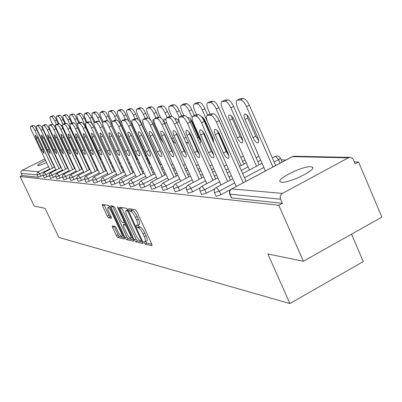 <?xml version="1.0" encoding="UTF-8"?>
<svg xmlns="http://www.w3.org/2000/svg" width="402" height="402" viewBox="0 0 402 402"><rect width="100%" height="100%" fill="white"/><g stroke="black" fill="none" stroke-linecap="round" stroke-linejoin="round"><path stroke-width="0.6" d="M144.097 242.733L145.112 244.069L151.971 245.733L151.805 244.099L136.856 211.658L135.384 209.743L128.761 208.668L128.906 209.844L129.911 211.161L130.756 211.301C132.117 211.849 133.66 213.869 135.384 217.361L136.625 220.04C137.941 223.07 138.248 224.834 137.534 225.341L136.323 225.18L136.519 226.331L137.529 227.658L138.394 227.833C139.77 228.426 141.318 230.467 143.037 233.949L144.268 236.612C145.569 239.592 145.866 241.326 145.157 241.808L143.906 241.607L144.097 242.733M145.7 241.522L146.836 243.15L151.921 244.366M130.665 208.975L131.65 210.251L132.499 210.392L130.756 211.301M138.097 225.045L139.263 226.743L140.127 226.919L138.394 227.833M45.582 160.458C40.386 162.996 37.738 164.664 37.647 165.463L37.924 165.564C39.316 165.513 42.195 164.503 46.562 162.534M51.17 160.237L51.446 160.081M281.727 182.232C289.324 183.242 316.912 169.669 312.439 167.142L310.696 166.679C302.696 165.976 276.094 179.091 280.169 181.759L281.727 182.232M112.304 225.823L112.525 227.356L116.394 235.662L117.711 237.436L124.354 239.044L124.148 237.512L110.063 207.201L108.726 205.422L102.254 204.387L102.56 205.955L107.264 216.05L108.57 217.809L111.404 218.346L111.103 216.789L108.751 211.733C107.686 209.326 107.419 207.919 107.937 207.512C108.907 207.613 110.158 209.196 111.701 212.261L120.952 232.17C121.997 234.537 122.258 235.909 121.736 236.286C120.751 236.16 119.484 234.557 117.942 231.487L116.414 228.205L115.083 226.421L112.304 225.823M348.353 157.81L292.475 156.634L231.728 188.91L282.435 193.412L348.353 157.81L350.383 157.408L352.293 158.247L353.263 159.483L355.127 163.845L358.539 161.991L381.9 217.12L303.374 261.245L267.868 253.969L289.862 303.54L58.873 237.446L45.049 208.326L34.185 206.1L20.1 176.518L278.812 205.261L282.375 203.332L280.566 199.206L230.014 194.171L231.683 197.915L282.375 203.332M303.374 261.245L278.812 205.261M134.323 239.934L135.725 241.798L143.011 243.562L142.831 241.959L128.158 210.211L126.73 208.342L119.62 207.206L119.917 208.839L134.323 239.934L136.007 239.039L137.414 240.898L142.941 242.22M133.464 241.25L126.509 239.567L125.153 237.748L111.037 207.362L110.736 205.764L113.65 206.216L115.012 208.025L120.806 220.512L122.178 222.331L124.213 222.723L123.922 221.12L117.846 208.02L117.635 206.879L118.655 208.151L133.268 239.682L133.64 241.155M289.862 303.54L363.302 261.571L351.539 234.18M282.435 193.412C280.375 194.809 279.757 196.744 280.566 199.206M20.1 176.518L22.1 175.518L20.844 172.368L21.18 171.157L21.879 170.438L44.883 158.971M49.491 156.674L49.773 156.534M54.536 154.162L54.868 153.996M59.803 151.574L60.25 151.499M281.169 159.865L285.963 160.001M354.293 161.875L358.539 161.991M50.597 158.282L50.305 158.398M49.26 175.78L44.285 177.779M43.044 175.227L38.321 177.252L37.235 174.96L21.065 173.347M22.1 175.518L38.321 177.252M231.683 197.915L231.351 197.694M62.486 176.945L57.059 179.126M76.882 178.197L74.023 179.649L70.943 180.593M92.621 179.538L89.324 181.217L86.038 182.297M109.892 180.98L106.073 182.935L102.595 184.056M128.936 182.533L124.489 184.83L120.786 185.985M150.062 184.201L144.826 186.915L140.876 188.121M173.639 185.975L167.403 189.231L163.177 190.483M200.181 187.845L192.618 191.824L188.066 193.121M230.522 189.649L220.959 194.734L216.336 196.276L216.03 196.075M280.45 158.217L281.963 161.684L281.701 162.262M214.789 188.779L206.367 193.231L201.628 194.553M186.498 186.9L179.654 190.493L175.267 191.764M161.514 185.076L155.81 188.046L151.73 189.272M139.218 183.352L134.399 185.845L130.58 187.025M119.173 181.744L115.057 183.86L111.47 185M101.048 180.247L97.505 182.056L94.123 183.156M84.571 178.855L81.505 180.418L78.31 181.473M69.531 177.558L66.858 178.91L63.853 179.845M55.737 176.352L50.541 178.438M145.288 241.743L146.891 240.888C147.599 240.401 147.308 238.667 146.006 235.688L144.268 236.612M140.127 226.919C141.509 227.507 143.062 229.542 144.78 233.024L146.006 235.688M137.655 225.276L139.273 224.422C139.986 223.914 139.69 222.15 138.368 219.125L136.625 220.04M132.499 210.392C133.866 210.934 135.409 212.949 137.132 216.442L138.368 219.125M121.419 207.477L136.007 239.039M141.187 240.944L141.057 239.823L128.203 212.015L127.208 210.703L126.072 210.573C125.379 211.09 125.69 212.849 127.002 215.844L135.725 234.698C137.404 238.1 138.921 240.11 140.283 240.733L141.187 240.944M133.384 239.939L128.163 238.693L126.509 239.567M112.51 206.035L126.806 236.873L128.163 238.693M126.796 233.416C128.374 236.567 129.685 238.205 130.72 238.336C131.268 237.944 131.012 236.542 129.952 234.13L126.63 226.969L125.243 225.13L123.203 224.728L123.494 226.311L126.796 233.416M124.801 223.929L126.032 224.06M109.776 206.643L109.52 206.693M103.997 204.653L108.892 215.206L110.203 216.959L111.264 217.165M114.012 226.19L118.012 234.808L119.334 236.582L124.258 237.758M257.767 137.559L249.737 119.198C247.984 115.645 246.325 113.927 244.758 114.037C243.753 114.716 243.843 116.515 245.019 119.434L252.989 137.625C254.742 141.177 256.416 142.916 258.009 142.841C259.004 142.202 258.923 140.444 257.767 137.559M272.893 166.946L246.542 106.661C244.481 102.399 242.431 100.138 240.386 99.877L237.125 100.219C235.823 101.123 235.944 103.495 237.492 107.339L265.375 170.935M275.641 165.483L249.34 105.229L246.542 106.661M240.386 99.877L243.175 98.46L240.225 98.731L237.451 100.138M246.858 114.917L247.773 118.017L255.727 136.198L258.657 140.529M243.175 98.46C245.225 98.716 247.28 100.972 249.34 105.229M239.733 98.892L240.225 98.731M228.823 155.649L226.21 151.564L217.221 130.585M209.899 114.052L213.155 113.721C215.115 114.032 217.14 116.334 219.221 120.625L216.382 122.077L243.22 182.709M246.014 181.227L219.221 120.625M236.19 186.448L207.794 122.484C206.206 118.625 206.02 116.263 207.236 115.404L210.326 115.163L213.155 113.721M219.788 134.625L227.969 153.087C229.155 155.986 229.281 157.735 228.351 158.338C226.839 158.368 225.195 156.594 223.427 153.011L215.311 134.715C214.105 131.781 213.97 129.992 214.899 129.349C216.387 129.283 218.02 131.042 219.788 134.625M216.382 122.077C214.296 117.786 212.276 115.48 210.326 115.163M241.903 137.78L234.075 119.982C232.376 116.545 230.793 114.871 229.316 114.972C228.376 115.62 228.482 117.364 229.637 120.203L237.406 137.846C239.105 141.283 240.703 142.966 242.2 142.901C243.135 142.293 243.039 140.584 241.903 137.78M256.546 166.222L230.884 107.831C228.879 103.701 226.914 101.505 224.989 101.249L221.929 101.565C220.708 102.435 220.854 104.731 222.371 108.465L249.476 169.961M259.225 164.805L233.602 106.445L230.884 107.831M224.989 101.249L227.703 99.877L224.929 100.128L222.231 101.495M231.431 115.952L232.321 118.826L240.074 136.459L242.763 140.534M227.703 99.877C229.637 100.128 231.602 102.314 233.602 106.445M224.487 100.274L224.929 100.128M227.472 139.288L218.206 118.61M241.165 165.544L216.15 108.932C214.206 104.922 212.326 102.791 210.502 102.54L207.628 102.837C206.482 103.671 206.648 105.902 208.135 109.53L210.095 113.957M228.296 155.041L217.718 131.158M243.773 164.172L218.804 107.585L216.15 108.932M210.502 102.54L213.145 101.203L210.537 101.445L207.904 102.771M213.145 101.203C214.975 101.455 216.859 103.58 218.804 107.585M210.13 101.575L210.537 101.445M213.708 142.564L212.899 138.187L205.447 121.409C204.055 118.54 202.703 116.947 201.377 116.63M207.337 121.369L202.271 109.967C200.382 106.078 198.573 104.007 196.849 103.756L194.146 104.038C193.066 104.832 193.251 107.002 194.709 110.535L196.608 114.801M207.733 115.148L204.859 108.661L202.271 109.967M196.849 103.756L199.427 102.46L196.965 102.686L194.397 103.977M203.236 117.876L211.437 136.936L213.683 140.509M199.427 102.46C201.156 102.706 202.97 104.771 204.859 108.661M196.598 102.801L196.965 102.686M199.643 143.097L200.045 143.072C200.819 142.529 200.673 140.961 199.608 138.373L192.327 122.067C190.779 118.932 189.382 117.399 188.141 117.459L187.764 117.871M192.126 117.565L189.171 110.947C187.332 107.168 185.593 105.153 183.96 104.907L181.408 105.168C180.392 105.937 180.598 108.043 182.026 111.485L183.88 115.63M194.312 115.55L191.694 109.676L189.171 110.947M183.96 104.907L186.473 103.646L184.146 103.857L181.644 105.113M190.317 118.776L198.302 137.157L200.347 140.479M186.473 103.646C188.111 103.887 189.855 105.897 191.694 109.676M183.809 103.962L184.146 103.857M185.769 142.213L187.508 143.122L187.95 141.615M178.89 120.751L175.9 118.198L175.473 119.856M179.171 117.198L176.79 111.877C174.991 108.193 173.322 106.234 171.77 105.992L169.358 106.239C168.398 106.977 168.619 109.022 170.021 112.379L171.835 116.429M197.925 152.368L189.146 132.755M181.629 115.962L179.247 110.635L176.79 111.877M171.77 105.992L174.222 104.761L172.016 104.962L169.574 106.188M178.106 119.645L186.915 139.303M174.222 104.761C175.78 105.002 177.453 106.962 179.247 110.635M171.714 105.063L172.016 104.962M213.698 155.147L211.331 151.358L202.598 131.193M195.442 114.982L198.487 114.681C200.332 114.982 202.271 117.213 204.291 121.374L201.528 122.781L227.653 181.498M230.371 180.061L204.291 121.374M221.045 184.995L193.457 123.163C191.905 119.414 191.699 117.123 192.834 116.299L195.729 116.077L198.487 114.681M204.919 134.936L212.889 152.835C214.05 155.654 214.196 157.348 213.326 157.931C211.904 157.951 210.336 156.227 208.618 152.765L200.709 135.027C199.533 132.173 199.377 130.439 200.251 129.821C201.648 129.771 203.206 131.474 204.919 134.936M201.528 122.781C199.503 118.62 197.568 116.384 195.729 116.077M199.452 154.664L197.327 151.172L188.85 131.781M181.835 115.856L184.689 115.58C186.433 115.876 188.292 118.042 190.257 122.077L187.563 123.444L213.01 180.367M215.663 178.97L190.257 122.077M206.789 183.644L179.965 123.801C178.448 120.158 178.217 117.937 179.287 117.143L182.005 116.932L184.689 115.58M190.94 135.233L198.709 152.599C199.844 155.338 200.005 156.986 199.191 157.544C197.849 157.559 196.347 155.886 194.684 152.534L186.975 135.318C185.819 132.544 185.649 130.861 186.468 130.268C187.784 130.223 189.277 131.881 190.94 135.233M187.563 123.444C185.593 119.409 183.744 117.238 182.005 116.932M186.02 154.182L184.121 150.991L175.9 132.353M169.011 116.686L171.689 116.424C173.342 116.721 175.121 118.821 177.036 122.741L174.413 124.067L199.216 179.297M201.799 177.945L177.036 122.741M193.342 182.377L167.247 124.404C165.76 120.856 165.513 118.701 166.513 117.942L169.076 117.741L171.689 116.424M177.764 135.514L185.342 152.378C186.458 155.046 186.634 156.649 185.865 157.182C184.598 157.187 183.161 155.564 181.548 152.313L174.026 135.59C172.89 132.891 172.709 131.253 173.478 130.685C174.724 130.655 176.151 132.263 177.764 135.514M174.413 124.067C172.498 120.148 170.719 118.042 169.076 117.741M173.327 153.705L171.654 150.82L163.684 132.921M156.906 117.464L159.423 117.223C160.986 117.515 162.699 119.56 164.559 123.364L162.001 124.655L186.196 178.292M188.714 176.975L164.559 123.364M180.644 181.191L155.232 124.977C153.775 121.52 153.519 119.424 154.458 118.69L156.87 118.505L159.423 117.223M165.333 135.775L172.729 152.167C173.82 154.765 174.006 156.323 173.282 156.84C172.086 156.84 170.709 155.262 169.141 152.107L161.795 135.851C160.689 133.218 160.493 131.63 161.217 131.082C162.393 131.057 163.765 132.625 165.333 135.775M162.001 124.655C160.142 120.846 158.428 118.796 156.87 118.505M161.302 153.222L152.152 133.494M145.454 118.203L147.825 117.982C149.313 118.263 150.961 120.253 152.77 123.957L150.278 125.208L173.885 177.347M176.342 176.066L152.77 123.957M168.634 180.076L143.871 125.514C142.444 122.143 142.172 120.108 143.057 119.404L145.338 119.228L147.825 117.982L145.675 113.228L143.383 114.374C141.715 110.972 140.213 109.153 138.876 108.922L136.826 109.133C136.012 109.796 136.268 111.686 137.595 114.806L160.257 164.725M153.579 136.027L160.8 151.971C161.87 154.504 162.066 156.021 161.388 156.519C160.257 156.509 158.931 154.976 157.408 151.911L150.232 136.097C149.147 133.529 148.941 131.982 149.624 131.454C150.74 131.439 152.056 132.962 153.579 136.027M150.278 125.208C148.464 121.51 146.815 119.515 145.338 119.228M165.905 119.726L164.302 118.902C163.609 119.434 163.78 120.947 164.825 123.439L171.729 138.765C173.197 141.72 174.498 143.187 175.629 143.172L175.629 143.172M167.232 117.58L165.061 112.751C163.312 109.168 161.699 107.259 160.222 107.022L157.946 107.254C157.036 107.967 157.272 109.957 158.644 113.228L160.694 117.781M169.714 116.555L167.463 111.545L165.061 112.751M160.222 107.022L162.619 105.821L160.529 106.012L158.147 107.203M162.619 105.821C164.101 106.058 165.714 107.967 167.463 111.545M160.252 106.103L160.529 106.012M149.896 152.72L141.253 134.077M134.605 118.907L136.846 118.696C138.258 118.977 139.846 120.912 141.615 124.514L139.177 125.736L162.227 176.453M164.629 175.207L141.615 124.514M157.252 179.031L133.107 126.022C131.705 122.736 131.424 120.756 132.263 120.077L134.419 119.912L136.846 118.696M142.449 136.258L149.504 151.78C150.559 154.252 150.765 155.73 150.122 156.212C149.047 156.197 147.77 154.7 146.288 151.725L139.278 136.328C138.213 133.826 138.002 132.318 138.645 131.811C139.7 131.801 140.971 133.283 142.449 136.258M139.177 125.736C137.409 122.133 135.821 120.193 134.419 119.912M153.916 119.645L153.303 119.565C152.644 120.077 152.825 121.555 153.85 123.987L160.604 138.921L163.312 142.846M155.916 117.962L153.941 113.58C152.232 110.093 150.68 108.233 149.273 107.997L147.112 108.218C146.258 108.902 146.504 110.841 147.851 114.037L150.715 120.369M158.488 117.289L156.288 112.409L153.941 113.58M149.273 107.997L151.614 106.831L149.629 107.012L147.298 108.173M151.614 106.831C153.026 107.063 154.584 108.922 156.288 112.409M149.373 107.093L149.629 107.012M139.042 152.167L130.952 134.7M124.318 119.57L126.434 119.374C127.781 119.65 129.313 121.54 131.037 125.042L128.655 126.233L151.177 175.604M153.524 174.393L131.037 125.042M146.449 178.046L122.896 126.509C121.52 123.298 121.228 121.369 122.022 120.716L124.062 120.56L126.434 119.374M131.896 136.484L138.796 151.604C139.831 154.016 140.042 155.453 139.434 155.921C138.414 155.901 137.182 154.443 135.745 151.549L128.886 136.544C127.841 134.107 127.625 132.64 128.233 132.147C129.233 132.147 130.459 133.59 131.896 136.484M128.655 126.233C126.931 122.726 125.399 120.836 124.062 120.56M142.534 120.63L143.604 124.901M145.177 118.339L143.383 114.374M138.876 108.922L141.162 107.786L139.278 107.957L136.997 109.088M141.162 107.786C142.504 108.012 144.011 109.826 145.675 113.228M128.64 151.464L121.248 135.459M114.545 120.203L116.55 120.022C117.831 120.288 119.314 122.128 120.997 125.55L118.67 126.705L140.68 174.8M142.976 173.619L120.997 125.55M136.193 177.111L113.198 126.967C111.846 123.836 111.55 121.952 112.299 121.324L114.233 121.173L116.55 120.022M121.876 136.695L128.625 151.433C129.64 153.79 129.861 155.192 129.283 155.644C128.313 155.619 127.127 154.202 125.725 151.383L119.017 136.755C117.992 134.368 117.766 132.941 118.344 132.469C119.299 132.469 120.474 133.881 121.876 136.695M118.67 126.705C116.987 123.288 115.51 121.444 114.233 121.173M135.022 118.816L133.343 115.123C131.715 111.806 130.263 110.032 128.982 109.801L127.037 110.002C126.268 110.64 126.535 112.485 127.831 115.535L149.976 164.147M137.931 119.168L135.585 114.002L133.343 115.123M128.982 109.801L131.223 108.691L129.429 108.857L127.198 109.962M131.223 108.691C132.504 108.922 133.961 110.691 135.585 114.002M105.254 120.806L107.153 120.635C108.379 120.896 109.811 122.69 111.449 126.027L109.178 127.158L130.705 174.041M132.946 172.885L111.449 126.027M126.429 176.232L103.972 127.404C102.646 124.344 102.339 122.509 103.048 121.896L104.887 121.756L107.153 120.635M112.354 136.896L118.957 151.273L119.63 155.383C118.706 155.353 117.56 153.966 116.193 151.227L109.635 136.956L108.937 132.771C109.846 132.781 110.987 134.157 112.354 136.896M109.178 127.158C107.535 123.821 106.103 122.022 104.887 121.756M133.821 141.027L131.595 135.861M125.429 119.444L123.786 115.836C122.193 112.6 120.786 110.872 119.565 110.64L117.716 110.831C116.982 111.449 117.258 113.248 118.535 116.228L121.766 123.298M129.178 121.756L125.982 114.746L123.786 115.836M119.565 110.64L121.756 109.56L120.047 109.716L117.866 110.796M132.685 138.539L133.424 139.896M121.756 109.56C122.982 109.781 124.389 111.51 125.982 114.746M119.726 109.877L120.047 109.716M96.294 121.469L98.209 121.218C99.379 121.474 100.766 123.228 102.369 126.479L100.143 127.585L121.208 173.317M123.399 172.192L102.369 126.479M117.133 175.398L95.184 127.821C93.887 124.831 93.571 123.037 94.244 122.449L95.993 122.314L98.209 121.218M103.284 137.087L109.751 151.117L110.439 155.132C109.56 155.102 108.455 153.745 107.118 151.072L100.696 137.142L99.987 133.062C100.852 133.072 101.952 134.419 103.284 137.087M100.143 127.585C98.54 124.334 97.158 122.575 95.993 122.314M116.284 120.037L114.676 116.52C113.118 113.359 111.756 111.666 110.59 111.444L108.826 111.62C108.133 112.218 108.414 113.977 109.666 116.892L111.932 121.841M137.132 159.875L116.826 115.449L114.676 116.52M110.59 111.444L112.731 110.384L111.103 110.53L108.967 111.585M112.731 110.384C113.907 110.605 115.268 112.294 116.826 115.449M110.801 110.681L111.103 110.53M87.862 122.012L89.686 121.771C90.802 122.027 92.148 123.741 93.716 126.916L91.54 127.992L112.153 172.629M114.304 171.528L93.716 126.916M108.269 174.609L86.807 128.218C85.531 125.293 85.214 123.545 85.847 122.972L87.515 122.846L89.686 121.771M94.646 137.273L100.977 150.971L101.681 154.896C100.837 154.855 99.766 153.539 98.465 150.931L92.174 137.323L91.45 133.333C92.279 133.353 93.344 134.665 94.646 137.273M91.54 127.992C89.968 124.816 88.626 123.102 87.515 122.846M107.63 120.756L105.982 117.168C104.46 114.083 103.143 112.424 102.023 112.203L100.339 112.374C99.681 112.957 99.967 114.67 101.198 117.525L103.178 121.831M127.982 159.514L108.088 116.128L105.982 117.168M102.023 112.203L104.123 111.168L102.565 111.314L100.475 112.344M104.123 111.168C105.249 111.389 106.57 113.037 108.088 116.128M102.284 111.449L102.565 111.314M79.822 122.53L81.551 122.303C82.621 122.55 83.928 124.228 85.46 127.328L83.33 128.384L103.515 171.971M105.62 170.9L85.46 127.328M99.807 173.86L78.812 128.595C77.556 125.736 77.234 124.027 77.837 123.469L79.425 123.349L81.551 122.303M86.4 137.444L92.601 150.83L93.319 154.664C92.515 154.624 91.475 153.338 90.209 150.79L84.043 137.494L83.309 133.6C84.098 133.62 85.134 134.906 86.4 137.444M83.33 128.384C81.792 125.278 80.495 123.6 79.425 123.349M99.731 122.243L97.681 117.786C96.194 114.771 94.912 113.153 93.837 112.937L92.234 113.098C91.606 113.66 91.897 115.339 93.108 118.128L94.937 122.102M102.666 123.133L99.741 116.771L97.681 117.786M93.837 112.937L95.897 111.922L94.405 112.057L92.354 113.068M95.897 111.922C96.972 112.138 98.254 113.751 99.741 116.771M94.143 112.188L94.405 112.057M72.134 123.022L73.782 122.811C74.812 123.052 76.073 124.69 77.576 127.725L75.486 128.756L95.264 171.342M97.324 170.297L77.576 127.725M91.716 173.146L71.169 128.962C69.938 126.158 69.611 124.484 70.189 123.947L71.702 123.836L73.782 122.811M78.526 137.615L84.606 150.7L85.33 154.448C84.561 154.408 83.556 153.142 82.315 150.66L76.269 137.66L75.526 133.851C76.29 133.876 77.284 135.132 78.526 137.615M75.486 128.756C73.988 125.72 72.727 124.082 71.702 123.836M93.189 125.851L89.741 118.384C88.284 115.429 87.043 113.846 86.008 113.63L84.475 113.786C83.877 114.334 84.174 115.972 85.365 118.711L87.058 122.374M94.128 122.52L91.762 117.384L89.741 118.384M86.008 113.63L88.028 112.64L86.601 112.771L84.591 113.761M88.028 112.64C89.063 112.851 90.309 114.434 91.762 117.384M64.782 123.494L66.355 123.293C67.34 123.535 68.571 125.138 70.038 128.102L67.993 129.107L87.375 170.744M89.395 169.724L70.038 128.102M83.983 172.468L63.863 129.303C62.652 126.56 62.32 124.927 62.868 124.404L64.315 124.298L66.355 123.293M70.998 137.77L76.958 150.569L77.692 154.237C76.953 154.197 75.978 152.961 74.767 150.534L68.837 137.816L68.089 134.092C68.817 134.122 69.787 135.348 70.998 137.77M67.993 129.107C66.526 126.143 65.3 124.54 64.315 124.298M100.912 159.519L82.144 118.952C80.717 116.062 79.506 114.51 78.516 114.299L77.048 114.449C76.48 114.977 76.782 116.58 77.953 119.263L79.521 122.645M86.324 122.736L84.124 117.972L82.144 118.952M78.516 114.299L80.495 113.329L79.129 113.454L77.159 114.419M80.495 113.329C81.49 113.54 82.701 115.088 84.124 117.972M57.747 123.947L59.25 123.756C60.194 123.992 61.385 125.56 62.828 128.464L60.823 129.449L79.822 170.177M81.807 169.172L62.828 128.464M76.576 171.82L56.868 129.635C55.677 126.947 55.34 125.349 55.863 124.841L57.25 124.741L59.25 123.756M63.792 137.926L69.636 150.448L70.38 154.041C69.672 153.996 68.727 152.785 67.541 150.413L61.727 137.966L60.968 134.323C61.667 134.353 62.606 135.554 63.792 137.926M60.823 129.449C59.38 126.545 58.189 124.977 57.25 124.741M83.943 141.454L76.395 125.514M77.742 125.695L74.862 119.494C73.465 116.665 72.29 115.148 71.34 114.942L69.933 115.083C69.39 115.595 69.692 117.168 70.847 119.796L72.295 122.917M78.862 122.967L76.807 118.54L74.862 119.494M71.34 114.942L73.28 113.987L71.968 114.108L70.038 115.057M73.28 113.987C74.234 114.193 75.41 115.711 76.807 118.54M51.004 124.379L52.436 124.203C53.35 124.434 54.511 125.967 55.918 128.811L53.953 129.776L72.591 169.629M74.536 168.649L55.918 128.811M69.476 171.202L50.16 129.957C48.989 127.318 48.652 125.756 49.155 125.263L50.476 125.163L52.436 124.203M56.888 138.072L62.627 150.333L63.375 153.85L60.612 150.298L54.908 138.112L54.144 134.539L56.888 138.072M53.953 129.776C52.541 126.931 51.386 125.394 50.476 125.163M77.114 143.308L76.254 140.102L70.687 128.137L68.049 124.705M69.918 124.394L67.883 120.017C66.511 117.248 65.37 115.761 64.456 115.555L63.109 115.691C62.586 116.188 62.893 117.726 64.029 120.304L65.446 123.354M71.707 123.203L69.792 119.077L67.883 120.017M64.456 115.555L66.355 114.62L65.099 114.736L63.204 115.665M66.355 114.62C67.275 114.826 68.42 116.309 69.792 119.077M44.537 124.796L45.908 124.625C46.788 124.856 47.913 126.359 49.295 129.142L47.366 130.087L65.657 169.106M67.561 168.147L49.295 129.142M62.667 170.609L43.733 130.258C42.577 127.675 42.24 126.143 42.718 125.665L43.984 125.57L45.908 124.625M50.27 138.213L55.898 150.222L56.652 153.664L53.968 150.187L48.371 138.253L47.602 134.755L50.27 138.213M47.366 130.087C45.984 127.303 44.858 125.801 43.984 125.57M69.873 143.574L70.305 143.127M62.787 126.399L61.325 125.128L61.139 125.494M62.973 124.354L61.184 120.515C59.843 117.801 58.727 116.344 57.843 116.143L56.551 116.273C56.054 116.756 56.365 118.263 57.481 120.791L58.878 123.781M64.843 123.434L63.059 119.6L61.184 120.515M57.843 116.143L59.712 115.228L58.506 115.339L56.647 116.248M59.712 115.228C60.601 115.429 61.712 116.887 63.059 119.6M38.331 125.193L39.642 125.037C40.486 125.258 41.587 126.736 42.944 129.459L41.049 130.389L58.999 168.604M60.873 167.664L42.944 129.459M56.129 170.046L37.557 130.555C36.426 128.017 36.085 126.514 36.537 126.047L37.758 125.957L39.642 125.037M43.919 138.343L49.446 150.112L50.205 153.489L47.592 150.082L42.094 138.383L41.321 134.956L43.919 138.343M41.049 130.389C39.692 127.66 38.597 126.183 37.758 125.957M62.451 142.79L63.4 143.625M55.627 125.871L54.928 125.514L54.883 126.851M56.421 124.57L54.752 120.997C53.431 118.339 52.345 116.907 51.496 116.706L50.255 116.831C49.783 117.304 50.094 118.781 51.195 121.263L52.572 124.213M58.325 123.816L56.592 120.097L54.752 120.997M51.496 116.706L53.33 115.811L52.17 115.917L50.345 116.811M53.33 115.811C54.185 116.012 55.27 117.439 56.592 120.097M32.366 125.58L33.627 125.429C34.441 125.65 35.512 127.092 36.838 129.766L34.984 130.675L52.607 168.121M54.446 167.202L36.838 129.766M49.848 169.508L31.627 130.831C30.512 128.344 30.17 126.871 30.602 126.419L31.773 126.334L33.627 125.429M37.818 138.474L43.245 150.011L44.009 153.323L41.466 149.981L36.064 138.509L35.291 135.152L37.818 138.474M34.984 130.675C33.652 128.002 32.582 126.555 31.773 126.334M146.836 243.15L145.112 244.069M131.65 210.251L129.911 211.161M139.263 226.743L137.529 227.658M350.082 157.388L294.073 156.247L292.083 156.745M294.073 156.247L292.224 156.669L231.728 188.91C229.838 190.181 229.266 191.93 230.014 194.171L229.683 193.95M22.095 170.317L38.321 171.754L48.506 166.659M53.104 164.353L53.386 164.217M58.134 161.835L58.471 161.669M63.38 159.212L63.772 159.016M60.36 151.735L59.873 151.725M49.647 169.081L37.235 174.96L37.059 173.388L37.878 172.041L38.321 171.754L40.994 176.257M280.073 163.127L278.576 159.684L274.139 162.036M263.863 167.483L244.481 177.759M234.647 182.975L219.336 191.091L220.959 194.734M231.401 197.809L229.733 194.071C228.964 191.89 229.557 190.176 231.502 188.935L231.195 189.257M232.788 178.784L216.17 187.573C214.281 188.774 213.708 190.437 214.452 192.553L219.336 191.091L216.376 187.548L215.894 187.855M272.32 157.88L275.516 156.272L278.576 159.684L280.4 158.097L279.526 156.886L277.375 155.921L275.164 156.378M260.672 160.207L257.858 161.689M248.104 166.84L241.25 170.453M231.396 175.654L228.984 176.93M219.643 181.86L204.779 189.704L206.367 193.231M245.089 160.011L242.532 161.358M228.356 168.805L225.934 170.076M216.583 174.991L214.397 176.136M205.517 180.805L191.076 188.392L192.618 191.824M213.708 168.549L211.522 169.694M202.623 174.352L200.653 175.383M192.186 179.81L178.146 187.161L179.654 190.493M199.905 168.282L197.93 169.312M189.453 173.734L187.674 174.659M179.599 178.87L165.931 185.995L167.403 189.231M186.875 168.006L185.091 168.935M177.006 173.136L175.398 173.971M167.679 177.98L154.373 184.89L155.81 188.046M174.558 167.724L172.95 168.559M165.222 172.558L163.77 173.307M156.383 177.131L143.419 183.845L144.826 186.915M162.895 167.438L161.443 168.187M154.046 172.001L152.74 172.674M145.665 176.327L133.022 182.85L134.399 185.845M159.554 163.177L159.242 163.338M151.835 167.147L150.529 167.82M143.444 171.463L142.268 172.071M135.479 175.563L123.143 181.91L124.489 184.83M157.468 158.584L157.157 158.745M149.343 162.755L148.433 163.217M141.338 166.855L140.162 167.463M133.363 170.945L132.308 171.488M125.786 174.835L113.741 181.011L115.057 183.86M147.353 158.383L146.444 158.85M139.338 162.483L138.162 163.086M131.353 166.569L130.298 167.106M123.766 170.448L122.821 170.93M116.55 174.136L104.786 180.156L106.073 182.935M137.439 158.328L136.62 158.745M129.444 162.403L128.389 162.946M121.851 166.277L120.901 166.76M114.625 169.961L113.781 170.393M107.741 173.473L96.244 179.337L97.505 182.056M120.027 162.313L119.077 162.795M112.791 165.991L111.947 166.423M105.902 169.498L105.148 169.88M99.334 172.84L88.088 178.558L89.324 181.217M111.047 162.207L110.198 162.639M104.148 165.704L103.394 166.091M97.57 169.046L96.902 169.383M91.294 172.232L80.289 177.815L81.505 180.418M102.48 162.091L101.721 162.473M95.892 165.428L95.224 165.765M89.611 168.609L89.018 168.91M83.601 171.649L72.832 177.106L74.023 179.649M94.289 161.971L93.621 162.307M87.998 165.152L87.41 165.448M81.988 168.187L81.47 168.448M76.234 171.091L65.692 176.423L66.858 178.91M86.46 161.845L85.872 162.142M80.445 164.875L79.928 165.137M74.687 167.78L74.234 168.006M69.174 170.559L58.843 175.769L59.988 178.207M78.968 161.71L78.45 161.971M73.204 164.609L72.752 164.835M67.687 167.383L67.3 167.584M62.4 170.046L52.275 175.141L53.401 177.528M71.787 161.574L71.335 161.8M66.265 164.348L65.873 164.544M60.973 167.001L60.642 167.172M55.898 169.554L45.969 174.538L47.074 176.88M64.903 161.433L64.511 161.629M59.607 164.086L59.27 164.252M54.521 166.634L54.245 166.775M216.075 196.181L214.407 192.447M217.844 177.82L201.754 186.292C199.915 187.458 199.362 189.071 200.085 191.126L204.779 189.704L201.94 186.272L201.508 186.543M201.668 194.643L200.045 191.035M203.769 176.91L188.176 185.086C186.392 186.216 185.85 187.784 186.558 189.779L191.076 188.392L188.352 185.066L187.955 185.307M188.101 193.201L186.523 189.704M190.493 176.051L175.367 183.945C173.629 185.046 173.106 186.573 173.795 188.513L178.146 187.161L175.528 183.925L175.166 184.146M175.302 191.834L173.764 188.443M177.95 175.232L163.267 182.87C161.574 183.94 161.061 185.422 161.735 187.317L165.931 185.995L163.413 182.85L163.081 183.051M163.202 190.548L161.704 187.252M166.081 174.453L151.81 181.85C150.157 182.895 149.66 184.337 150.318 186.181L154.373 184.89L151.946 181.835L151.639 182.016M151.755 189.327L150.363 185.94M154.83 173.714L140.363 181.272L139.273 183.041L139.494 185.106L143.419 183.845L141.077 180.87L140.795 181.036M140.901 188.171L139.474 185.056M144.152 173.016L130.067 180.342L129.007 182.071L129.223 184.086L133.022 182.85L130.761 179.955L130.504 180.106M130.6 187.071L129.263 183.88M134.002 172.347L120.288 179.463L119.248 181.146L119.459 183.116L123.143 181.91L120.957 179.086L120.721 179.222M120.806 186.025L119.5 182.93M124.349 171.709L110.977 178.629L109.962 180.272L110.173 182.191L113.741 181.011L111.404 178.382M111.49 185.036L110.208 182.021M115.148 171.096L102.108 177.83L101.113 179.438L101.319 181.312L104.786 180.156L102.535 177.583M102.61 184.086L101.354 181.151M106.374 170.513L93.646 177.071L92.676 178.639L92.877 180.473L96.244 179.337L94.068 176.825M94.138 183.186L92.862 180.443M97.998 169.956L85.566 176.342L84.616 177.875L84.812 179.669L88.088 178.558L85.983 176.096M86.053 182.322L84.802 179.644M89.988 169.423L77.842 175.649L76.913 177.151L77.109 178.905L80.289 177.815L78.259 175.403M78.32 181.498L77.134 178.774M82.325 168.91L70.45 174.986L69.541 176.453L69.732 178.171L72.832 177.106L70.863 174.739M70.923 180.709L69.757 178.051M74.988 168.423L63.375 174.347L62.481 175.785L62.667 177.468L65.692 176.423L63.782 174.106M63.838 179.955L62.692 177.357M67.953 167.951L56.587 173.734L55.717 175.146L55.898 176.795L58.843 175.769L56.994 173.498M57.044 179.227L55.918 176.694M61.204 167.498L50.079 173.151L49.22 174.533L49.401 176.151L52.275 175.141L50.476 172.915M50.526 178.533L49.421 176.051M54.722 167.061L43.828 172.589L42.984 173.945L43.165 175.528L45.969 174.538L44.22 172.352M44.265 177.865L43.18 175.438M144.78 233.024L143.037 233.949M137.132 216.442L135.384 217.361M121.62 207.955L119.917 208.839M137.414 240.898L135.725 241.798M142.127 240.446L141.318 240.878M141.685 239.486L141.057 239.823M128.841 211.683L128.203 212.015M128.158 210.211L127.208 210.703M127.916 209.728L126.334 210.558M126.806 236.873L125.153 237.748M112.706 206.497L111.037 207.362M125.158 222.185L124.293 222.638M124.519 220.804L123.922 221.12M118.429 207.713L117.846 208.02M130.549 233.813L129.952 234.13M127.228 226.653L126.63 226.969M126.273 224.587L125.243 225.13M124.962 223.844L123.288 224.723M121.525 231.869L120.952 232.17M112.274 211.96L111.701 212.261M110.203 216.959L108.57 217.809M108.892 215.206L107.264 216.05M104.193 205.11L102.56 205.955M119.334 236.582L117.711 237.436M118.012 234.808L116.394 235.662M114.148 226.502L112.525 227.356M255.727 136.198L252.989 137.625M247.773 118.017L245.019 119.434M210.362 113.907L207.543 115.334M223.427 153.011L226.21 151.564M215.311 134.715L218.11 133.278M240.074 136.459L237.406 137.846M232.321 118.826L229.637 120.203M198.302 137.157L197.236 137.705M191.086 120.992L190.005 121.54M185.875 137.363L184.021 138.313M178.82 121.63L176.96 122.575M195.859 114.851L193.116 116.238M208.618 152.765L211.331 151.358M200.709 135.027L203.437 133.63M182.217 115.741L179.543 117.088M194.684 152.534L197.327 151.172M186.975 135.318L189.628 133.961M169.358 116.58L166.755 117.886M181.548 152.313L184.121 150.991M174.026 135.59L176.609 134.273M157.217 117.369L154.68 118.645M169.141 152.107L171.654 150.82M161.795 135.851L164.317 134.57M145.74 118.118L143.263 119.359M157.408 151.911L159.86 150.66M150.232 136.097L152.695 134.851M173.342 137.946L171.729 138.765M166.523 122.58L164.825 123.439M134.866 118.826L132.449 120.032M146.288 151.725L148.685 150.509M139.278 136.328L141.685 135.112M161.363 138.534L160.604 138.921M154.659 123.58L153.85 123.987M124.56 119.5L122.198 120.675M135.745 151.549L138.082 150.363M128.886 136.544L131.238 135.363M114.766 120.138L112.459 121.283M125.725 151.383L128.012 150.227M119.017 136.755L121.314 135.605M105.46 120.746L103.198 121.861M116.193 151.227L118.419 150.102M109.635 136.956L111.831 135.856M96.596 121.324L94.385 122.414M107.118 151.072L109.238 150.006M100.696 137.142L102.791 136.097M88.144 121.871L85.983 122.942M98.465 150.931L100.485 149.916M92.174 137.323L94.174 136.328M80.078 122.399L77.963 123.444M90.209 150.79L92.133 149.825M84.043 137.494L85.953 136.544M72.375 122.901L70.305 123.922M82.315 150.66L84.159 149.735M76.269 137.66L78.099 136.755M65.013 123.379L62.978 124.379M74.767 150.534L76.531 149.655M68.837 137.816L70.586 136.951M57.958 123.841L55.968 124.816M67.541 150.413L69.229 149.574M61.727 137.966L63.4 137.137M51.205 124.283L49.25 125.238M60.612 150.298L62.23 149.494M54.908 138.112L56.516 137.318M75.877 139.298L75.365 139.554M70.335 127.419L69.832 127.67M44.722 124.705L42.808 125.64M53.968 150.187L55.521 149.418M48.371 138.253L49.913 137.489M68.672 139.625L68.149 139.881M63.285 127.947L62.717 128.228M38.507 125.107L36.627 126.027M47.592 150.082L49.084 149.343M42.094 138.383L43.577 137.655M61.692 139.961L61.235 140.187M56.386 128.519L55.898 128.761M32.532 125.499L30.688 126.399M41.466 149.981L42.898 149.268M36.064 138.509L37.486 137.811M312.746 167.86L312.439 167.142M262.034 163.318L242.632 173.579M258.913 156.202L256.099 157.684M246.331 162.825L239.476 166.433M229.607 171.629L227.19 172.9M243.386 156.147L240.828 157.489M226.633 164.926L224.21 166.197M214.844 171.106L212.663 172.252M212.035 164.805L209.844 165.946M200.94 170.594L198.965 171.624M198.276 164.659L196.302 165.689M187.814 170.101L186.036 171.026M185.292 164.498L183.508 165.423M175.413 169.619L173.805 170.453M173.021 164.323L171.408 165.152M163.674 169.152L162.222 169.9M161.398 164.137L159.946 164.885M152.544 168.694L151.232 169.368M158.102 159.976L157.79 160.137M150.378 163.941L149.067 164.614M141.976 168.252L140.8 168.855M156.056 155.479L155.745 155.639M147.926 159.639L147.011 160.107M139.911 163.74L138.735 164.343M131.931 167.825L130.876 168.368M145.976 155.363L145.062 155.83M137.956 159.458L136.775 160.056M129.967 163.534L128.906 164.076M122.374 167.413L121.424 167.895M136.092 155.383L135.273 155.805M128.092 159.458L127.037 159.996M120.494 163.328L119.545 163.81M113.263 167.006L112.414 167.438M118.706 159.438L117.756 159.921M111.465 163.117L110.62 163.549M104.57 166.619L103.816 167.001M109.756 159.408L108.907 159.84M102.852 162.905L102.098 163.287M96.269 166.242L95.601 166.579M101.214 159.363L100.46 159.745M94.626 162.694L93.957 163.031M88.334 165.875L87.747 166.172M93.058 159.308L92.385 159.644M86.762 162.483L86.169 162.78M80.742 165.518L80.224 165.78M85.254 159.242L84.661 159.539M79.229 162.272L78.712 162.534M73.471 165.172L73.018 165.398M77.782 159.167L77.264 159.428M72.018 162.066L71.566 162.292M66.496 164.84L66.104 165.036M70.626 159.086L70.174 159.313M65.099 161.855L64.712 162.056M59.803 164.513L59.471 164.679M142.142 240.471L141.283 240.934M127.796 209.673L126.072 210.573M125.173 222.216L124.243 222.703M132.263 237.517L130.811 238.285M124.881 223.849L123.203 224.728M123.218 235.507L121.821 236.245M109.59 206.653L107.937 207.512M239.899 98.807L237.125 100.219M210.05 113.972L207.236 115.404M224.628 100.198L221.929 101.565M210.261 101.51L207.628 102.837M196.709 102.746L194.146 104.038M183.91 103.912L181.408 105.168M171.8 105.017L169.358 106.239M195.573 114.912L192.834 116.299M181.955 115.796L179.287 117.143M169.116 116.63L166.513 117.942M156.996 117.419L154.458 118.69M145.534 118.163L143.057 119.404M160.328 106.063L157.946 107.254M134.68 118.871L132.263 120.077M149.443 107.058L147.112 108.218M124.384 119.54L122.022 120.716M139.102 108.002L136.826 109.133M114.605 120.173L112.299 121.324M129.263 108.897L127.037 110.002M105.304 120.781L103.048 121.896M119.896 109.751L117.716 110.831M96.45 121.354L94.244 122.449M110.962 110.565L108.826 111.62M88.008 121.901L85.847 122.972M102.43 111.344L100.339 112.374M79.953 122.429L77.837 123.469M94.279 112.088L92.234 113.098M72.26 122.927L70.189 123.947M86.485 112.801L84.475 113.786M64.903 123.409L62.868 124.404M79.018 113.48L77.048 114.449M57.858 123.866L55.863 124.841M71.868 114.133L69.933 115.083M51.104 124.303L49.155 125.263M65.003 114.761L63.109 115.691M44.632 124.726L42.718 125.665M58.416 115.364L56.551 116.273M38.421 125.128L36.537 126.047M52.084 115.942L50.255 116.831M32.451 125.519L30.602 126.419"/></g></svg>
